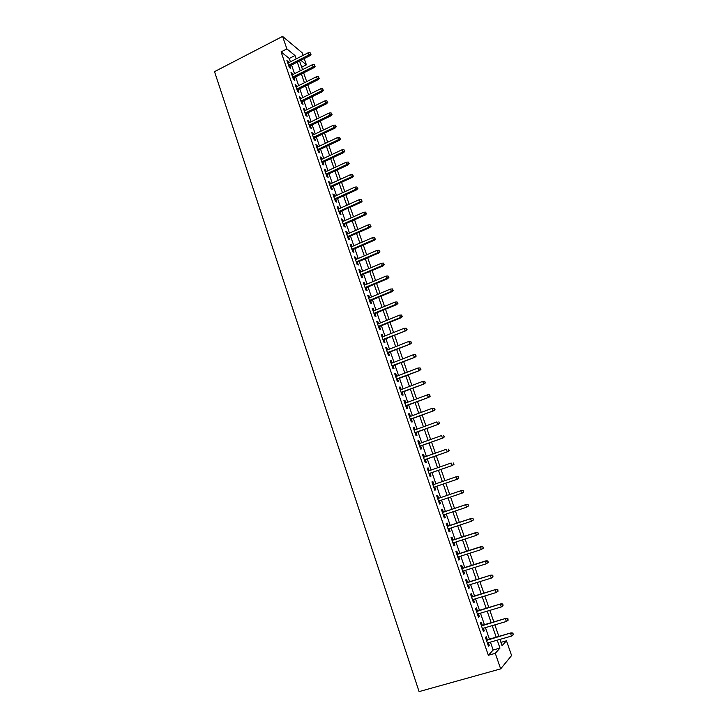 <?xml version="1.0" encoding="UTF-8"?>
<svg xmlns="http://www.w3.org/2000/svg" width="728" height="728" viewBox="0 0 728 728"><rect width="100%" height="100%" fill="white"/><g stroke="black" fill="none" stroke-linecap="round" stroke-linejoin="round"><path stroke-width="1.09" d="M500.919 642.369L506.47 640.777L511.593 655.528L500.655 668.877L419.082 691.6L214.523 71.653L282.573 36.4L286.887 48.913L281.072 51.897L488.351 655.291L493.165 650.022L490.445 642.132M282.573 36.4L302.22 52.835L303.103 55.364M304.222 58.586L306.388 64.819L300.846 60.297M301.692 67.185L306.388 64.819M487.332 639.73L486.259 636.609L485.449 637.428L488.442 646.155L489.252 645.299L488.37 642.733M482.355 625.279L481.29 622.185L480.462 622.95L483.447 631.631L484.266 630.83L483.374 628.228M477.404 610.892L476.349 607.825L475.502 608.535L478.478 617.18L479.315 616.434L478.405 613.795M472.481 596.578L471.425 593.529L470.57 594.194L473.528 602.793L474.374 602.101L473.455 599.426M467.576 582.336L466.53 579.306L465.656 579.925L468.605 588.479L469.469 587.833L468.541 585.13M462.69 568.159L461.661 565.155L460.769 565.72L463.7 574.237L464.582 573.637L463.636 570.907M457.839 554.053L456.811 551.069L455.901 551.578L458.822 560.06L459.714 559.514L458.767 556.747M453.007 540.012L451.988 537.046L451.069 537.51L453.963 545.945L454.873 545.454L453.917 542.651M448.193 526.035L447.183 523.095L446.246 523.514L449.131 531.904L450.059 531.458L449.085 528.628M443.407 512.13L442.397 509.209L441.45 509.573L444.326 517.927L445.263 517.535L444.28 514.669M438.638 498.289L437.646 495.386L436.682 495.704L439.539 504.022L440.495 503.676L439.503 500.782M433.888 484.475L432.905 481.636L431.931 481.9L434.78 490.181L435.744 489.88L434.752 486.986M429.156 470.725L428.191 467.94L427.209 468.168L430.039 476.403L431.022 476.148L430.021 473.264M424.442 457.038L423.505 454.317L422.504 454.49L425.316 462.69L426.317 462.48L425.325 459.605M419.756 443.425L418.837 440.749L417.817 440.886L420.62 449.04L421.63 448.885L420.638 446.009M415.087 429.866L414.186 427.254L413.158 427.336L415.952 435.462L416.971 435.344L415.988 432.478M410.446 416.38L409.564 413.813L408.517 413.859L411.302 421.94L412.33 421.876L411.347 419.01M405.824 402.948L404.959 400.446L403.904 400.436L406.67 408.481L407.716 408.463L406.734 405.605M401.219 389.58L400.373 387.132L399.308 387.087L402.056 395.086L403.121 395.113L402.138 392.265M396.642 376.276L395.814 373.883L394.731 373.792L397.47 381.754L398.544 381.827L397.57 378.979M392.083 363.035L391.273 360.697L390.181 360.56L392.911 368.486L393.994 368.596L393.02 365.765M387.542 349.859L386.75 347.565L385.649 347.383L388.361 355.282L389.462 355.437L388.488 352.607M383.028 336.736L382.255 334.498L381.135 334.27L383.838 342.133L384.948 342.333L383.974 339.512M378.533 323.678L377.777 321.494L376.649 321.221L379.334 329.047L380.462 329.293L379.488 326.472M374.055 310.683L373.318 308.545L372.172 308.235L374.856 316.025L375.994 316.307L375.02 313.495M369.596 297.743L368.878 295.65L367.731 295.304L370.397 303.057L371.544 303.385L370.579 300.573M365.165 284.857L364.464 282.828L363.299 282.437L365.957 290.144L367.112 290.517L366.148 287.715M360.751 272.035L360.069 270.052L358.886 269.624L361.534 277.304L362.708 277.705L361.743 274.911M356.356 259.277L355.692 257.339L354.5 256.866L357.13 264.51L358.312 264.965L357.357 262.171M351.988 246.565L351.333 244.681L350.132 244.171L352.752 251.779L353.945 252.27L352.989 249.486M347.629 233.925L347.001 232.086L345.782 231.531L348.394 239.112L349.595 239.639L348.639 236.864M343.298 221.33L342.679 219.547L341.459 218.946L344.053 226.49L345.272 227.063L344.317 224.288M338.984 208.799L338.384 207.061L337.146 206.424L339.73 213.932L340.959 214.542L340.003 211.775M334.689 196.323L334.106 194.631L332.86 193.957L335.426 201.429L336.664 202.075L335.717 199.317M330.412 183.902L329.839 182.255L328.583 181.545L331.149 188.989L332.396 189.671L331.449 186.923M326.153 171.535L325.598 169.933L324.333 169.187L326.881 176.595L328.146 177.323L327.2 174.574M321.913 159.223L321.385 157.676L320.102 156.884L322.641 164.264L323.914 165.019L322.968 162.28M317.699 146.965L317.18 145.464L315.888 144.644L318.409 151.979L319.701 152.78L318.755 150.05M313.495 134.771L312.995 133.306L311.693 132.451L314.205 139.758L315.497 140.595L314.56 137.865M309.318 122.623L308.827 121.203L307.516 120.311L310.019 127.582L311.32 128.465L310.383 125.735M305.15 110.529L304.677 109.155L303.358 108.226L305.851 115.47L307.161 116.38L306.233 113.668M301.01 98.489L299.217 96.196L301.701 103.403L303.03 104.359L302.093 101.647M296.878 86.505L295.095 84.221L297.57 91.4L298.908 92.383L297.97 89.68M292.774 74.575L290.991 72.29L293.457 79.443L294.804 80.462L293.866 77.76M489.407 639.129L485.44 627.618M484.42 624.67L480.462 613.176M479.461 610.273L475.511 598.807M474.529 595.959L470.579 584.502M469.615 581.699L465.674 570.27M464.728 567.521L460.788 556.101M459.859 553.398L455.928 541.996M455.018 539.357L451.096 527.964M450.204 525.37L446.282 514.004M445.409 511.456L441.496 500.1M440.631 497.606L436.736 486.304M435.872 483.792L432.004 472.572M431.131 470.033L427.291 458.904M426.408 456.347L422.604 445.299M421.712 442.715L417.945 431.768M417.044 429.156L413.295 418.291M412.394 415.652L408.672 404.877M407.762 402.22L404.076 391.528M403.148 388.852L399.499 378.241M398.562 375.539L394.94 365.019M393.994 362.289L390.399 351.851M389.453 349.103L385.886 338.748M384.93 335.972L381.39 325.707M380.425 322.914L376.913 312.721M375.939 309.901L372.463 299.79M371.48 296.96L368.022 286.932M367.039 284.075L363.609 274.119M362.617 271.244L359.223 261.37M358.221 258.476L354.845 248.685M353.835 245.764L350.486 236.054M349.476 233.106L346.155 223.478M345.136 220.511L341.841 210.956M340.813 207.971L337.546 198.489M336.509 195.486L333.269 186.086M332.232 183.065L329.011 173.737M327.964 170.689L324.779 161.434M323.723 158.376L320.557 149.195M319.492 146.119L316.352 137.01M315.288 133.907L312.175 124.879M311.102 121.758L308.008 112.795M306.934 109.664L303.867 100.773M302.784 97.616L299.745 88.798M298.644 85.622L295.632 76.877M294.531 73.683L291.546 65.01M290.436 61.798L289.28 58.449L281.072 51.897M288.679 62.69L286.914 60.424L289.362 67.54L290.718 68.596L289.789 65.902M500.655 668.877L495.286 653.316L499.963 648.075L497.233 640.176M488.351 655.291L495.286 653.316M499.899 639.412L502.074 645.709L506.47 640.777M299.536 60.961L302.548 69.66M303.649 72.855L306.688 81.618M307.789 84.794L310.847 93.63M311.948 96.797L315.033 105.706M316.116 108.845L319.228 117.827M320.311 120.948L323.45 130.003M324.524 133.106L327.682 142.233M328.756 145.318L331.941 154.518M333.005 157.585L336.218 166.858M337.273 169.906L340.504 179.261M341.559 182.291L344.817 191.71M345.864 194.722L349.158 204.222M350.186 207.207L353.508 216.789M354.536 219.756L357.876 229.411M358.904 232.359L362.271 242.096M363.29 245.018L366.685 254.836M367.695 257.739L371.116 267.631M372.117 270.516L375.575 280.489M376.567 283.347L380.043 293.402M381.026 296.241L384.539 306.379M385.512 309.2L389.052 319.41M390.026 322.213L393.593 332.505M394.549 335.28L398.143 345.664M399.099 348.421L402.73 358.877M403.676 361.616L407.325 372.163M408.262 374.865L411.948 385.503M412.876 388.188L416.589 398.908M417.508 401.565L421.257 412.376M422.167 415.015L425.944 425.907M426.845 428.519L430.648 439.494M431.549 442.087L435.38 453.153M436.272 455.719L440.131 466.875M441.013 469.424L444.908 480.671M445.782 483.183L449.704 494.521M450.577 497.024L454.518 508.408M455.4 510.956L459.35 522.349M460.251 524.952L464.2 536.372M465.119 539.02L469.078 550.45M470.015 553.153L473.983 564.6M474.938 567.358L478.906 578.824M479.879 581.626L483.856 593.111M484.848 595.968L488.834 607.471M489.844 610.383L493.83 621.894M494.858 624.861L498.853 636.399M296.169 58.886L295.004 55.537L286.887 48.913M496.187 637.164L492.201 625.643M491.173 622.677L487.196 611.165M486.186 608.262L482.218 596.769M481.226 593.912L477.259 582.436M476.285 579.634L472.326 568.177M471.371 565.428L467.412 553.99M466.484 551.287L462.526 539.858M461.616 537.209L457.666 525.807M456.765 523.205L452.825 511.811M451.952 509.263L448.011 497.888M447.147 495.395L443.234 484.065M442.36 481.545L438.474 470.306M437.592 467.767L433.742 456.62M432.851 454.054L429.029 442.997M428.128 440.404L424.333 429.438M423.432 426.817L419.665 415.934M418.755 413.295L415.015 402.502M414.096 399.845L410.392 389.134M409.464 386.45L405.787 375.821M404.85 373.109L401.21 362.571M400.264 359.841L396.651 349.385M395.695 346.637L392.11 336.263M391.145 333.488L387.587 323.196M386.623 320.402L383.092 310.192M382.118 307.371L378.615 297.242M377.632 294.403L374.156 284.357M373.164 281.499L369.715 271.535M368.723 268.65L365.301 258.768M364.3 255.856L360.906 246.055M359.896 243.125L356.529 233.397M355.51 230.458L352.17 220.802M351.142 217.836L347.838 208.263M346.801 205.278L343.516 195.787M342.479 192.774L339.221 183.356M338.174 180.335L334.944 170.989M333.888 167.941L330.685 158.677M329.62 155.61L326.444 146.41M325.371 143.325L322.222 134.207M321.148 131.104L318.018 122.058M316.935 118.937L313.832 109.955M312.749 106.816L309.664 97.916M308.572 94.758L305.523 85.922M304.422 82.746L301.392 73.992M300.282 70.789L297.279 62.098M289.28 58.449L295.004 55.537M493.165 650.022L499.963 648.075M287.424 61.925L288.27 61.498M291.5 73.755L292.347 73.337M295.586 85.649L296.442 85.222M299.699 97.588L300.546 97.161M303.822 109.573L304.677 109.155M307.971 121.622L308.827 121.203M312.13 133.725L312.995 133.306M316.316 145.873L317.18 145.464M320.511 158.076L321.385 157.676M324.734 170.343L325.598 169.933M328.965 182.655L329.839 182.255M333.224 195.031L334.106 194.631M337.501 207.453L338.384 207.061M341.796 219.938L342.679 219.547M346.109 232.478L347.001 232.086M350.441 245.072L351.333 244.681M354.8 257.721L355.692 257.339M359.168 270.434L360.069 270.052M363.563 283.201L364.464 282.828M367.977 296.032L368.878 295.65M372.408 308.918L373.318 308.545M376.867 321.858L377.777 321.494M381.336 334.862L382.255 334.498M385.831 347.929L386.75 347.565M390.354 361.052L391.273 360.697M394.885 374.238L395.814 373.883M399.445 387.487L400.373 387.132M404.022 400.791L404.959 400.446M408.626 414.168L409.564 413.813M413.249 427.6L414.186 427.254M417.89 441.095L418.837 440.749M422.559 454.654L423.505 454.317M427.245 468.277L428.191 467.94M431.95 481.963L432.905 481.636M436.682 495.713L437.646 495.386M439.53 503.994L440.495 503.676M444.298 517.854L445.263 517.535M449.094 531.777L450.059 531.458M453.908 545.763L454.873 545.454M458.74 559.823L459.714 559.514M463.599 573.946L464.582 573.637M468.486 588.133L469.469 587.833M473.391 602.393L474.374 602.101M478.323 616.725L479.315 616.434M483.274 631.121L484.266 630.83M488.251 645.59L489.252 645.299M288.943 66.33L309.873 55.719L308.936 54.928L288.57 65.256M310.501 53.863L310.083 52.671L310.501 53.863L308.936 54.928L308.181 52.789L287.842 63.118M309.873 55.719L311.02 54.3M310.083 52.671L308.181 52.789M293.02 78.187L314.023 67.649L313.095 66.876L292.665 77.141M314.669 65.802L314.25 64.61L314.669 65.802L313.095 66.876L312.348 64.728L291.928 75.002M314.023 67.649L315.179 66.23M314.25 64.61L312.348 64.728M297.124 90.099L318.2 79.625L317.281 78.879L296.769 89.08M318.855 77.805L318.427 76.604L318.855 77.805L317.281 78.879L316.525 76.713L296.032 86.932M318.2 79.625L319.365 78.215M318.427 76.604L316.525 76.713M301.237 102.066L322.395 91.646L321.485 90.936L300.901 101.074M323.059 89.853L322.631 88.643L323.059 89.853L321.485 90.936L320.72 88.761L300.154 98.908M322.395 91.646L323.56 90.254M322.631 88.643L320.72 88.761M305.369 114.078L326.608 103.731L325.698 103.048L305.041 113.122M327.281 101.956L326.854 100.746L327.281 101.956L325.698 103.048L324.943 100.864L304.295 110.947M326.608 103.731L327.782 102.339M326.854 100.746L324.943 100.864M309.527 126.153L330.84 115.87L329.939 115.206L309.209 125.216M331.522 114.114L331.094 112.904L331.522 114.114L329.939 115.206L329.174 113.013L308.454 123.041M330.84 115.87L332.023 114.487M331.094 112.904L329.174 113.013M313.695 138.274L335.089 128.055L334.197 127.427L313.386 137.374M335.781 126.335L335.353 125.107L335.781 126.335L334.197 127.427L333.433 125.225L312.631 135.181M335.089 128.055L336.272 126.69M335.353 125.107L333.433 125.225M317.89 150.459L339.357 140.304L338.474 139.694L317.59 149.577M340.058 138.602L339.63 137.374L340.058 138.602L338.474 139.694L337.701 137.483L316.826 147.384M339.357 140.304L340.549 138.939M339.63 137.374L337.701 137.483M322.094 162.69L343.643 152.607L342.77 152.025L321.803 161.844M344.362 150.923L343.935 149.686L344.362 150.923L342.77 152.025L341.996 149.804L321.048 159.632M343.643 152.607L344.844 151.251M343.935 149.686L341.996 149.804M326.326 174.975L347.957 164.965L347.083 164.41L326.044 174.156M348.685 163.309L348.248 162.062L348.685 163.309L347.083 164.41L346.31 162.171L325.279 171.935M347.957 164.965L349.158 163.618M348.248 162.062L346.31 162.171M330.576 187.323L352.279 177.368L351.424 176.849L330.303 186.532M353.016 175.739L352.589 174.493L353.016 175.739L351.424 176.849L350.641 174.602L329.538 184.302M352.279 177.368L353.499 176.03M352.589 174.493L350.641 174.602M334.834 199.718L356.629 189.844L355.774 189.344L334.58 198.962M357.375 188.233L356.938 186.978L357.375 188.233L355.774 189.344L354.991 187.087L333.806 196.724M356.629 189.844L357.848 188.507M356.938 186.978L354.991 187.087M339.121 212.176L360.997 202.366L360.151 201.893L338.875 211.448M361.752 200.782L361.316 199.527L361.752 200.782L360.151 201.893L359.359 199.627L338.101 209.191M360.997 202.366L362.226 201.046M361.316 199.527L359.359 199.627M343.425 224.688L365.383 214.942L364.546 214.505L343.188 223.987M366.157 213.386L365.711 212.121L366.157 213.386L364.546 214.505L363.754 212.23L342.406 221.722M365.383 214.942L366.612 213.632M365.711 212.121L363.754 212.23M347.757 237.255L369.788 227.582L368.959 227.172L347.52 236.582M370.57 226.053L370.124 224.779L370.57 226.053L368.959 227.172L368.168 224.888L346.737 234.316M369.788 227.582L371.025 226.281M370.124 224.779L368.168 224.888M352.097 249.877L374.21 240.276L373.391 239.894L351.879 249.24M375.011 238.775L374.565 237.501L375.011 238.775L373.391 239.894L372.599 237.601L351.096 246.956M374.21 240.276L375.466 238.984M374.565 237.501L372.599 237.601M356.456 262.562L378.66 253.035L377.85 252.68L356.247 261.953M379.47 251.551L379.024 250.268L379.47 251.551L377.85 252.68L377.049 250.377L355.464 259.659M378.66 253.035L379.916 251.751M379.024 250.268L377.049 250.377M360.842 275.293L383.128 265.847L382.327 265.52L360.642 274.72M383.947 264.391L383.501 263.108L383.947 264.391L382.327 265.52L381.518 263.208L359.85 272.418M383.128 265.847L384.393 264.573M383.501 263.108L381.518 263.208M365.247 288.097L387.615 278.715L386.823 278.424L365.056 287.551M388.443 277.286L387.997 275.994L388.443 277.286L386.823 278.424L386.013 276.094L364.264 285.24M387.615 278.715L388.889 277.459M387.997 275.994L386.013 276.094M369.669 300.946L392.119 291.646L391.336 291.382L369.496 300.436M392.965 290.245L392.51 288.952L392.965 290.245L391.336 291.382L390.526 289.052L368.696 298.116M392.119 291.646L393.402 290.399M392.51 288.952L390.526 289.052M374.11 313.868L396.651 304.641L395.877 304.404L373.946 313.386M397.506 303.267L397.051 301.965L397.506 303.267L395.877 304.404L395.058 302.056L373.146 311.056M396.651 304.641L397.934 303.394M397.051 301.965L395.058 302.056M378.578 326.836L401.201 317.69L400.436 317.49L378.424 326.39M402.074 316.343L401.61 315.033L402.074 316.343L400.436 317.49L399.617 315.133L377.614 324.051M401.201 317.69L402.493 316.462M401.61 315.033L399.617 315.133M383.065 339.876L405.769 330.803L382.919 339.457M406.652 329.484L406.197 328.164L406.652 329.484L405.014 330.63L404.195 328.264L382.109 337.1M405.769 330.803L407.07 329.584M406.197 328.164L404.195 328.264M387.569 352.971L410.365 343.98L387.433 352.589M411.256 342.679L410.801 341.359L411.256 342.679L409.618 343.834L408.79 341.459L386.623 350.223M410.365 343.98L411.675 342.761M410.801 341.359L408.79 341.459M392.092 366.12L414.978 357.211L391.973 365.774M415.888 355.947L415.424 354.618L415.888 355.947L414.241 357.102L413.413 354.709L391.154 363.399M414.978 357.211L416.298 356.01M415.424 354.618L413.413 354.709M396.642 379.343L419.619 370.507L396.533 379.024M420.538 369.269L420.074 367.931L420.538 369.269L418.891 370.434L418.054 368.022L395.714 376.64M419.619 370.507L420.939 369.314M420.074 367.931L418.054 368.022M401.21 392.62L424.269 383.865L401.11 392.337M425.207 382.655L424.743 381.317L425.207 382.655L423.55 383.82L422.713 381.408L400.291 389.935M424.269 383.865L425.607 382.682M424.743 381.317L422.713 381.408M405.796 405.951L428.947 397.288L405.714 405.714M429.902 396.105L429.429 394.758L429.902 396.105L428.246 397.27L427.4 394.849L404.886 403.303M428.947 397.288L430.294 396.114M429.429 394.758L427.4 394.849M410.41 419.355L433.651 410.765L410.337 419.146M434.616 409.618L434.143 408.262L434.616 409.618L432.951 410.792L432.104 408.353L409.509 416.725M433.651 410.765L434.998 409.609M434.143 408.262L432.104 408.353M415.042 432.823L438.374 424.315L414.987 432.65M439.348 423.196L438.875 421.831L439.348 423.196L437.683 424.369L436.836 421.921L414.141 430.212M438.374 424.315L439.73 423.168M419.701 446.346L443.125 437.928L419.647 446.209M444.107 436.836L443.634 435.471L444.107 436.836L442.442 438.019L441.587 435.553L418.809 443.762M443.125 437.928L444.48 436.791M424.369 459.941L447.893 451.606L424.342 459.841M448.894 450.541L448.412 449.167L448.894 450.541L447.219 451.724L446.355 449.258L423.496 457.384M447.893 451.606L449.258 450.477M429.074 473.591L452.68 465.347L429.047 473.528M453.699 464.318L453.216 462.935L453.699 464.318L452.024 465.501L451.16 463.017L428.201 471.062M452.68 465.347L454.054 464.227M458.522 478.15L458.039 476.767L458.522 478.15L456.847 479.343L433.779 487.287L457.493 479.151L456.847 479.343L455.974 476.849L432.933 484.803M458.039 476.767L455.974 476.849L458.394 476.667M457.493 479.151L458.877 478.05M463.727 491.928L462.89 490.663L463.727 491.928L462.326 493.029L438.538 501.11M461.461 490.526L437.683 498.616L461.461 490.526L463.236 490.545M463.372 492.055L461.689 493.247L460.815 490.745L462.89 490.663M468.595 505.878L468.104 504.486L468.595 505.878L466.566 507.225L443.316 514.996M468.25 506.024L466.566 507.225L465.683 504.704L466.311 504.449L442.442 512.448M467.758 504.622L465.683 504.704L442.451 512.494M468.104 504.486L466.311 504.449M473.482 519.901L472.991 518.491L473.482 519.901L471.453 521.266L448.12 528.947M473.145 520.065L471.453 521.266L470.57 518.736L471.189 518.445L447.229 526.353M472.654 518.655L470.57 518.736L447.256 526.435M472.991 518.491L471.189 518.445M478.396 533.988L477.905 532.577L478.396 533.988L476.376 535.371L452.943 542.97M478.069 534.17L476.376 535.371L475.484 532.832L476.094 532.505L452.033 540.322M477.568 532.75L475.484 532.832L452.07 540.44M477.905 532.577L476.094 532.505M483.337 548.139L482.846 546.719L483.337 548.139L481.317 549.549L457.785 557.057M483.01 548.339L481.317 549.549L480.425 546.992L481.017 546.637L456.866 554.363M482.509 546.919L480.425 546.992L456.911 554.518M482.846 546.719L481.017 546.637M488.297 562.362L487.805 560.933L488.297 562.362L486.277 563.8L462.662 571.207M487.978 562.58L486.277 563.8L485.385 561.233L485.967 560.833L461.716 568.468M487.478 561.151L485.385 561.233L461.779 568.659M487.805 560.933L485.967 560.833M492.474 575.457L492.974 576.895L492.783 575.22L490.372 575.53L491.273 578.114L467.549 585.439M466.666 582.873L490.945 575.102L466.593 582.637M492.783 575.22L490.945 575.102M491.273 578.114L492.974 576.895M497.488 589.835L497.988 591.273L497.797 589.571L495.377 589.908L496.278 592.501L472.472 599.726M471.58 597.151L495.941 589.434L471.489 596.878M497.797 589.571L495.941 589.434M496.278 592.501L497.988 591.273M502.52 604.276L503.03 605.723L502.83 603.994L500.409 604.349L501.319 606.952L477.413 614.086M476.522 611.502L500.964 603.84L476.412 611.192M502.83 603.994L500.964 603.84M501.319 606.952L503.03 605.723M507.589 618.791L508.099 620.247L507.889 618.491L505.469 618.864L506.379 621.475L482.382 628.519M481.481 625.916L506.005 618.309L481.363 625.57M507.889 618.491L506.005 618.309M506.379 621.475L508.099 620.247M512.676 633.378L513.185 634.843L512.967 633.051L510.555 633.442L511.465 636.081L487.369 643.024M486.468 640.403L511.083 632.86L486.331 640.012M512.967 633.051L511.083 632.86M511.465 636.081L513.185 634.843"/></g></svg>
